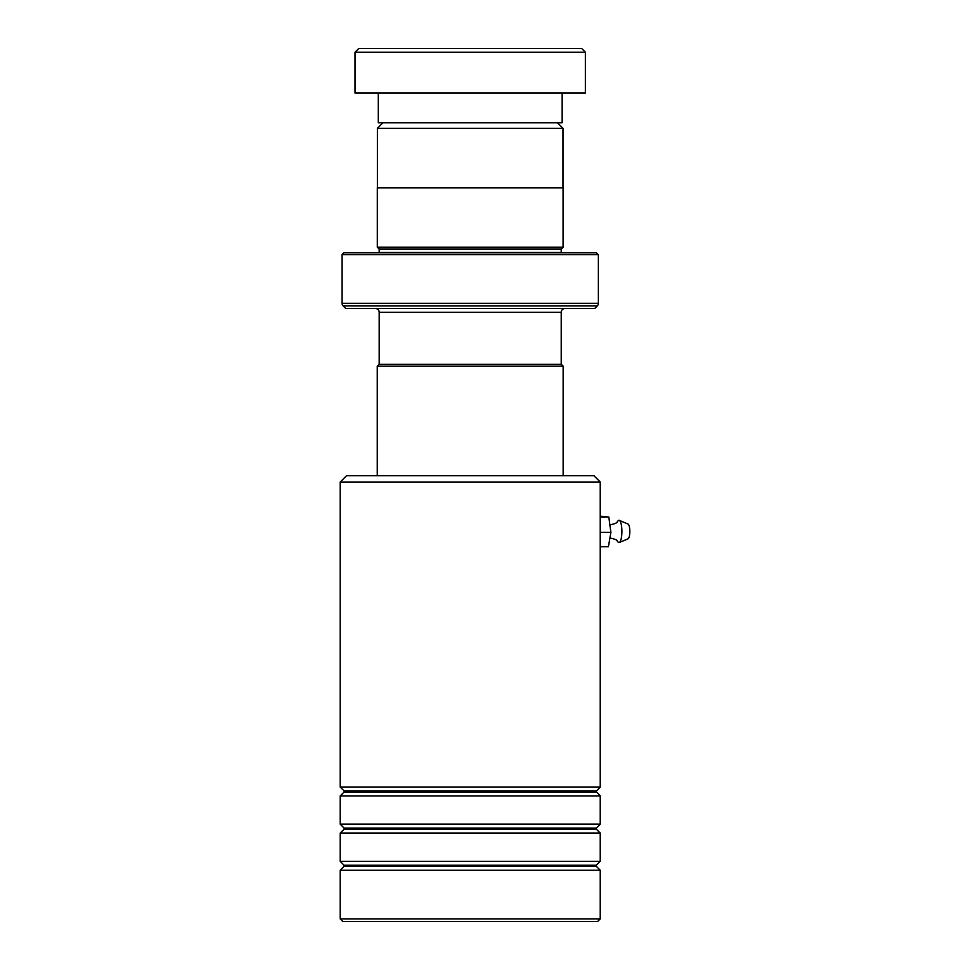 <?xml version="1.0" encoding="UTF-8"?>
<svg xmlns="http://www.w3.org/2000/svg" width="970" height="970" viewBox="0 0 970 970"><rect width="100%" height="100%" fill="white"/><g stroke="black" fill="none" stroke-linecap="round" stroke-linejoin="round"><path stroke-width="1.45" d="M382.907 122.802L377.415 128.295L563 128.295L557.507 122.802M563 187.804L563 128.295M377.415 187.804L377.415 128.295M561.218 364.271L561.218 312.255A3.71 3.71 0 0 1 564.94 308.545M379.197 364.271L379.197 312.255L561.218 312.255M379.137 364.271L561.278 364.271L563.146 366.126L377.269 366.126L379.137 364.271M563.146 475.712L563.146 366.126M377.269 475.712L377.269 366.126M375.475 308.545A3.71 3.71 0 0 1 379.197 312.255M379.161 252.818A1.855 1.855 0 0 0 379.197 252.442L379.197 249.108L561.218 249.108L563.085 247.241L563.085 187.804L377.33 187.804L377.33 247.241L563.085 247.241M379.197 249.108L377.33 247.241M379.197 252.442L561.218 252.442L561.218 249.108M342.046 303.295L598.369 303.295L598.369 254.673L596.514 252.818L343.901 252.818L342.046 254.673L342.046 303.295A3.71 3.71 0 0 0 343.137 305.914L345.757 308.545L594.659 308.545L597.29 305.914L343.137 305.914M598.369 303.295A3.71 3.71 0 0 1 597.29 305.914M598.369 254.673L342.046 254.673M358.767 48.5L581.66 48.5L585.371 52.21L355.044 52.21L358.767 48.5M562.151 93.084L562.151 122.802L378.264 122.802L378.264 93.084M585.371 52.21L585.371 93.084L355.044 93.084L355.044 52.21M340.191 482.029L346.496 475.712L593.919 475.712L600.224 482.029L340.191 482.029L340.191 787.022L600.224 787.022L600.224 482.029M600.224 918.905L597.629 921.5L342.786 921.5L340.191 918.905L600.224 918.905L600.224 870.236L340.191 870.236L340.191 918.905M344.12 828.101L344.12 829.156L596.295 829.156L596.295 828.101L344.12 828.101L340.191 824.173L340.191 795.933L600.224 795.933L596.077 791.484L600.224 787.022M344.12 865.252L344.12 866.307L596.295 866.307L596.295 865.252L344.12 865.252L340.191 861.324L340.191 833.084L600.224 833.084L596.295 829.156M340.191 824.173L600.224 824.173L600.224 795.933M340.191 861.324L600.224 861.324L600.224 833.084M609.9 538.083L610.324 538.071C618.775 539.878 616.435 540.993 617.866 541.793A11.143 2.946 -90 0 0 619.284 542.509L628.063 538.823A7.433 1.964 -90 0 0 629.809 531.378A7.433 1.964 -90 0 0 628.063 524.055L619.284 520.356A11.143 2.946 -90 0 0 617.866 521.084C616.435 521.872 618.775 523 610.324 524.794L609.863 524.782M619.284 542.509A11.143 2.946 -90 0 0 621.903 531.342A11.143 2.946 -90 0 0 619.284 520.356M600.224 516.125L608.833 517.071L610.882 532.372L608.408 546.74L600.224 546.74M608.833 517.071L600.224 517.071M610.882 532.372L600.224 532.372M596.295 792.005L344.12 792.005L344.12 790.95L596.295 790.95M596.295 828.101L600.224 824.173M596.295 866.307L600.224 870.236M596.295 865.252L600.224 861.324M344.12 866.307L340.191 870.236M344.12 829.156L340.191 833.084M344.12 790.95L340.191 787.022M344.12 792.005L340.191 795.933"/></g></svg>
